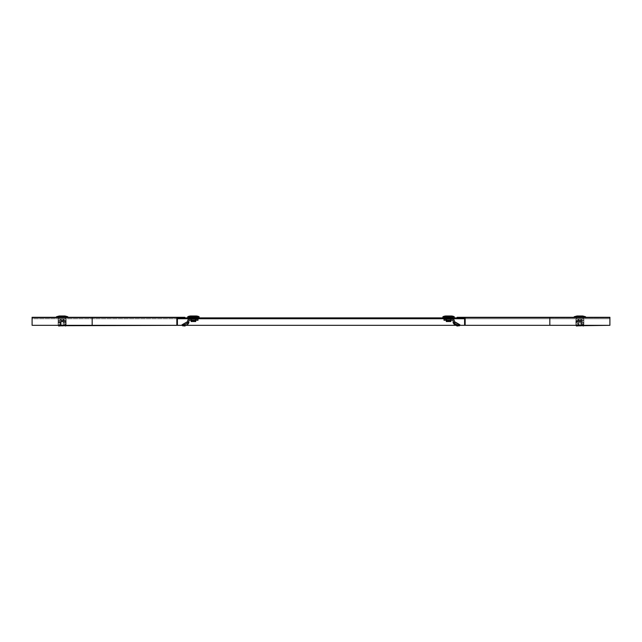 <?xml version="1.0" encoding="UTF-8"?>
<svg xmlns="http://www.w3.org/2000/svg" width="642" height="642" viewBox="0 0 642 642"><rect width="100%" height="100%" fill="white"/><g stroke="black" fill="none" stroke-linecap="round" stroke-linejoin="round"><path stroke-width="0.48" stroke-dasharray="3.21 2.41" d="M62.138 317.878L58.615 317.878L62.138 317.878M62.138 318.737L58.615 318.737L62.138 318.737M579.862 317.878L583.385 317.878L579.862 317.878M579.862 318.737L583.385 318.737L579.862 318.737M448.573 317.878L445.058 317.878L448.573 317.878M448.573 318.737L445.058 318.737L448.573 318.737M193.427 317.878L189.912 317.878L193.427 317.878M193.427 318.737L189.912 318.737L193.427 318.737M464.591 317.878L549.833 317.878L549.833 325.317L464.591 325.317L464.591 317.878L549.833 317.878L457.152 317.878L457.152 317.308L609.9 317.308L609.9 325.317L32.1 325.317L32.1 318.737L609.9 318.737L609.9 317.878L609.9 325.317L609.9 317.878L32.1 317.878L177.409 317.878L177.409 325.317L32.1 325.317L32.1 317.878L32.1 325.317M583.297 325.317L583.297 324.274L581.146 322.838L581.997 321.554L583.867 322.798L583.867 323.416L581.716 321.979L581.997 321.554L583.867 322.798L583.297 324.274L583.867 323.416L583.763 325.317L575.97 325.317L578.875 324.78L578.875 321.69L577.728 321.554L575.858 322.798L575.858 319.106L583.867 319.106L575.858 319.106L583.867 319.106L575.858 319.106L575.858 320.254L583.867 320.254L583.867 319.106L583.867 320.823L583.867 320.254L575.858 320.254L575.858 319.106L575.858 320.823L575.858 320.254L583.867 320.254L575.858 320.254L575.858 320.823L583.867 320.823L583.867 319.106L583.867 320.823L575.858 320.823L583.867 320.823L575.858 320.823L576.436 324.274L575.858 323.416L575.858 325.149M459.736 325.317L455.924 325.317M186.076 325.317L182.264 325.317M65.564 325.317L65.564 324.274L63.414 322.838L64.272 321.554L66.142 322.798L66.142 323.416L63.983 321.979L64.272 321.554L66.142 322.798L65.564 324.274L66.142 323.416L66.03 325.317L58.237 325.317L61.142 324.78L61.142 321.69L60.003 321.554L58.133 322.798L58.133 319.106L66.142 319.106L58.133 319.106L66.142 319.106L58.133 319.106L58.133 320.823L58.133 319.106L58.133 320.254L66.142 320.254L58.133 320.254L66.142 320.254L66.142 319.106L66.142 320.823L66.142 319.106L66.142 320.823L66.142 320.254L58.133 320.254L58.133 320.823L66.142 320.823L58.133 320.823L66.142 320.823L58.133 320.823L58.703 324.274L58.133 323.416L58.133 325.149M177.409 318.737L32.1 318.737L32.1 317.878L177.409 317.878M177.978 318.737L177.978 317.878M464.022 318.737L464.022 317.878M464.591 318.737L609.9 318.737M32.1 318.737L32.1 317.878L184.848 317.878L184.848 317.308L32.1 317.308L32.1 317.878M549.833 325.317L609.9 325.317M549.833 318.737L549.833 317.878L609.9 317.878M465.161 325.317L465.161 317.308M176.839 325.317L176.839 317.308M66.142 321.69L66.142 324.868L66.142 320.823L61.142 321.201L61.142 321.69L66.142 321.69L66.142 321.201L61.142 321.201L60.854 322.838L60.003 321.554L61.142 321.201L58.133 322.798L58.133 323.416L60.284 321.979L60.284 324.86L60.854 325.719L60.854 322.838L58.703 324.274L58.703 326.008M60.5 320.254L63.767 320.254L60.5 320.254L60.5 319.106L63.767 319.106L60.5 319.106L63.767 319.106L60.5 319.106L60.5 320.254L63.767 320.254L63.767 319.106L63.767 320.254L60.5 320.254L60.5 319.106L60.5 320.254M66.142 324.868A5.152 2.576 180 0 1 65.195 325.317M66.142 323.873A5.152 2.576 180 0 1 61.142 324.78L61.142 325.775A5.152 2.576 180 0 0 63.125 325.775L63.125 324.78L63.983 324.86L63.125 325.775L63.125 322.685L63.47 325.735M62.852 320.799L63.277 321.538L60.99 321.538L63.277 321.538L60.99 321.538L63.277 321.538L62.852 320.799L61.423 320.799L60.99 321.538L61.423 320.799L62.852 320.799L63.277 321.538L62.852 320.799L61.423 320.799L60.99 321.538L61.423 320.799L62.852 320.799M62.651 317.421L62.707 315.992L61.56 315.992L65.002 315.992L59.265 315.992L65.002 315.992L61.56 315.992L62.707 315.992L62.651 317.421L61.616 317.421L61.56 315.992L61.616 317.421L62.651 317.421L62.707 315.992L62.651 317.421L61.616 317.421L61.56 315.992L61.616 317.421L62.651 317.421M67.378 317.878L67.851 317.878L67.378 317.878M67.378 317.71L56.464 317.71L62.138 317.71L59.353 317.71L59.594 317.132L59.353 317.71L60.452 317.71L57.315 317.71L58.382 317.132L58.141 317.71L60.452 317.71L59.353 317.71L59.594 317.132L64.023 317.132L63.815 317.71L65.027 317.71L63.815 317.71L64.023 317.132L60.244 317.132L64.673 317.132L64.023 317.132L64.914 317.71L64.673 317.132L59.594 317.132L60.452 317.71L59.241 317.71L59.032 317.132L57.603 317.132L59.032 317.132L59.241 317.71L60.452 317.71L60.244 317.132L64.023 317.132L59.594 317.132L59.353 317.71L67.803 317.71L65.027 317.71L66.126 317.71L65.885 317.132L66.664 317.132L65.885 317.132L66.126 317.71L67.378 317.71M56.889 317.878L56.416 317.878L56.889 317.878M56.889 317.71L61.359 317.71L56.889 317.71M62.138 318.793L58.791 318.793L62.138 318.793M59.265 315.992L65.002 315.992M63.109 318.793L60.589 318.793L63.678 318.793L63.622 321.538L63.678 318.793L63.109 318.793L63.052 321.538L61.215 321.538L63.622 321.538L60.645 321.538L60.589 318.793L60.645 321.538L63.622 321.538L63.678 318.793L63.622 321.538L63.052 321.538L63.109 318.793M63.815 317.71L66.126 317.71L65.885 317.132L65.235 317.132L66.126 317.71L62.788 317.71L64.914 317.71L64.673 317.132L64.914 317.71L63.815 317.71L64.673 317.132L59.594 317.132L64.673 317.132L63.815 317.71M65.235 317.132L66.664 317.132L65.235 317.132M66.142 322.798L66.142 320.823L66.142 322.798M58.133 322.685L63.125 322.685L63.125 321.201L58.133 321.201L58.133 324.868L58.133 320.823L63.125 321.201L63.983 321.979L63.983 324.86L66.142 325.149M63.767 320.254L63.767 319.106L63.767 320.254M58.133 324.868A5.152 2.576 180 0 0 60.797 325.735M58.133 323.873A5.152 2.576 180 0 0 63.125 324.78L63.125 321.69L58.133 321.69M61.415 317.71L60.99 317.71L61.415 317.71M62.852 317.878L63.277 317.878L62.852 317.878M62.852 317.71L63.277 317.71L62.852 317.71M59.241 317.71L57.315 317.71L59.241 317.71M61.159 318.793L60.589 318.793L61.159 318.793L61.215 321.538L60.645 321.538L60.589 318.793L60.645 321.538L61.215 321.538L61.159 318.793M60.452 317.71L59.353 317.71L60.452 317.71M58.382 317.132L57.603 317.132L58.382 317.132L58.141 317.71L59.032 317.132L58.382 317.132M59.032 317.132L58.502 317.132L59.032 317.132M583.867 322.798L583.867 320.823L583.867 322.798M575.858 321.69L575.858 321.201L580.858 321.201L581.716 321.979L581.716 324.86L580.858 324.78L580.858 321.69L575.858 321.69L575.858 323.873A5.152 2.576 180 0 0 580.858 324.78L580.858 325.775L581.716 324.86L583.867 325.149M581.203 325.735L580.858 321.201L581.997 321.554L575.858 321.201L575.858 323.873M581.5 320.254L578.233 320.254L581.5 320.254L581.5 319.106L578.233 319.106L581.5 319.106L578.233 319.106L581.5 319.106L581.5 320.254L578.233 320.254L578.233 319.106L578.233 320.254L581.5 320.254L581.5 319.106L581.5 320.254M575.858 324.868A5.152 2.576 180 0 0 578.53 325.735M583.867 323.873L583.867 321.201L583.867 323.873A5.152 2.576 180 0 1 578.875 324.78L578.875 325.775A5.152 2.576 180 0 0 580.858 325.775L580.858 322.685L575.858 322.685M579.148 320.799L578.723 321.538L581.01 321.538L578.723 321.538L581.01 321.538L578.723 321.538L579.148 320.799L580.577 320.799L581.01 321.538L580.577 320.799L579.148 320.799L578.723 321.538L579.148 320.799L580.577 320.799L581.01 321.538L580.577 320.799L579.148 320.799M579.349 317.421L579.293 315.992L580.44 315.992L576.997 315.992L582.735 315.992L576.997 315.992L580.44 315.992L579.293 315.992L579.349 317.421L580.384 317.421L580.44 315.992L580.384 317.421L579.349 317.421L579.293 315.992L579.349 317.421L580.384 317.421L580.44 315.992L580.384 317.421L579.349 317.421M574.622 317.878L574.149 317.878L574.622 317.878M574.622 317.71L585.536 317.71L579.862 317.71L582.647 317.71L582.406 317.132L582.647 317.71L581.548 317.71L584.685 317.71L583.618 317.132L583.859 317.71L581.548 317.71L582.647 317.71L582.406 317.132L577.977 317.132L578.185 317.71L576.973 317.71L578.185 317.71L577.977 317.132L581.756 317.132L577.327 317.132L577.977 317.132L577.086 317.71L577.327 317.132L582.406 317.132L581.548 317.71L582.759 317.71L582.968 317.132L584.397 317.132L582.968 317.132L582.759 317.71L581.548 317.71L581.756 317.132L577.977 317.132L582.406 317.132L582.647 317.71L574.197 317.71L576.973 317.71L575.874 317.71L576.115 317.132L575.336 317.132L576.115 317.132L575.874 317.71L574.622 317.71M585.111 317.878L585.584 317.878L585.111 317.878M585.111 317.71L580.641 317.71L585.111 317.71M579.862 318.793L576.516 318.793L579.862 318.793M578.891 318.793L581.411 318.793L578.322 318.793L578.378 321.538L578.322 318.793L578.891 318.793L578.948 321.538L580.785 321.538L578.378 321.538L581.355 321.538L581.411 318.793L581.355 321.538L578.378 321.538L578.322 318.793L578.378 321.538L578.948 321.538L578.891 318.793M578.185 317.71L575.874 317.71L576.115 317.132L576.765 317.132L575.874 317.71L579.212 317.71L577.086 317.71L577.327 317.132L577.086 317.71L578.185 317.71L577.327 317.132L582.406 317.132L577.327 317.132L578.185 317.71M576.765 317.132L575.336 317.132L576.765 317.132M454.295 322.798L454.295 321.201A0.57 0.57 0 0 0 454.584 321.69L458.356 323.873L457.786 324.868L454.006 322.685A1.717 1.717 0 0 1 453.148 321.201L453.148 320.823A0.57 0.57 0 0 0 452.578 320.254L443.999 320.254M445.909 320.254L445.909 319.106L443.999 319.106M454.295 321.201L454.295 320.823A1.717 1.717 0 0 0 452.578 319.106L445.909 319.106M446.174 320.254L450.973 320.254L446.174 320.254L446.174 319.106L450.973 319.106L446.174 319.106L446.174 320.254M450.973 320.254L450.973 319.106L450.973 320.254M457.786 324.868L459.439 325.823M458.356 323.873L460.017 324.828M454.127 324.274L454.127 322.838A1.717 1.428 -0 0 1 453.148 321.554L453.148 322.798M453.148 321.554L453.148 321.201A1.717 1.717 0 0 0 454.006 322.685L459.11 325.719M459.359 325.775L454.006 322.685M446.712 321.538L447.859 321.538L446.712 321.538L447.859 320.799L447.145 320.799M451.149 315.992L445.997 315.992L451.149 315.992L451.093 317.421L446.054 317.421L451.093 317.421M449.721 317.878L451.35 317.71L449.231 317.71L451.35 317.71L450.251 317.71L451.35 317.71L451.117 317.132L451.35 317.71M442.908 317.878L445.676 317.71L444.585 317.71L444.818 317.132L443.758 317.71L445.676 317.71M453.437 317.878L454.239 317.71L453.388 317.878L454.295 317.878L453.388 317.878L453.108 317.132L452.329 317.132L452.562 317.71L452.329 317.132L453.108 317.132M452.209 317.132L451.47 317.71L450.251 317.421L451.92 317.71M451.92 317.878L451.92 318.737M445.227 318.793L451.92 318.793M444.938 317.132L444.039 317.132L445.468 317.132L444.938 317.132L445.676 317.421L445.227 317.71M445.227 317.878L445.227 318.737M445.797 317.71L446.896 317.71L446.688 317.132L446.896 317.71L445.797 317.71L447.915 317.71L445.797 317.71L446.038 317.132L451.117 317.132L446.038 317.132L445.797 317.71L449.231 317.71L447.426 317.878M451.47 317.71L454.239 317.878M445.708 315.992L451.438 315.992L445.708 315.992M444.039 317.132L443.71 317.878M450.917 318.793L446.8 318.793L450.917 318.793L450.861 321.538L446.856 321.538L446.8 318.793L446.23 318.793L446.8 318.793M450.459 317.132L446.688 317.132L450.459 317.132M450.909 319.106L450.893 320.254M446.262 320.254L446.238 319.106L446.262 320.254M449.288 321.538L447.859 321.538L450.435 321.538L447.859 320.799L450.002 320.799L449.288 320.799L449.288 321.538M446.286 321.538L446.856 321.538M576.436 326.008L576.436 324.274L578.586 322.838L577.728 321.554L583.867 320.823L578.875 321.201L578.875 321.69L583.867 321.69M578.233 320.254L578.233 319.106L578.233 320.254M583.867 324.868A5.152 2.576 180 0 1 582.928 325.317M578.586 325.719L578.017 324.86L578.017 321.979L575.858 323.416L575.858 322.798L578.875 321.201L578.586 325.719M580.585 317.71L581.01 317.71L580.585 317.71M579.148 317.878L578.723 317.878L579.148 317.878M579.148 317.71L578.723 317.71L579.148 317.71M582.759 317.71L584.685 317.71L582.759 317.71M576.997 315.992L582.735 315.992M580.841 318.793L581.411 318.793L580.841 318.793L580.785 321.538L581.355 321.538L581.411 318.793L581.355 321.538L580.785 321.538L580.841 318.793M581.548 317.71L582.647 317.71L581.548 317.71M583.618 317.132L584.397 317.132L583.618 317.132L583.859 317.71L582.968 317.132L583.618 317.132M582.968 317.132L583.498 317.132L582.968 317.132M198.001 320.254L196.091 320.254L196.091 319.106L189.422 319.106A1.717 1.717 0 0 0 187.705 320.823L187.384 323.416L184.374 325.149L182.071 324.78L187.416 321.69A0.57 0.57 0 0 0 187.705 321.201L187.705 322.798L188.852 322.798L188.852 320.823A0.57 0.57 0 0 1 189.422 320.254L196.091 320.254M198.001 319.106L196.091 319.106M195.826 320.254L191.027 320.254L195.826 320.254L195.826 319.106L191.027 319.106L195.826 319.106L195.826 320.254M191.027 320.254L191.027 319.106L191.027 320.254M182.561 325.823L181.983 324.828M182.89 325.719L182.4 324.86L187.384 321.979A0.57 0.473 0 0 0 187.705 321.554M184.872 326.008L184.374 325.149M187.873 324.274L187.416 321.69M188.852 321.201A1.717 1.717 0 0 1 187.994 322.685L182.641 325.775M195.288 321.538L194.141 321.538L195.288 321.538L194.141 320.799L194.855 320.799M190.851 315.992L196.003 315.992L190.851 315.992L190.907 317.421L195.946 317.421L190.907 317.421M192.279 317.878L194.197 317.878L192.279 317.71M198.242 317.878L199.092 317.71L197.415 317.71L197.182 317.132L198.242 317.71M187.761 317.878L192.656 317.878M188.563 317.878L188.892 317.132L189.671 317.132L189.438 317.71L189.671 317.132L188.892 317.132M190.65 317.71L190.883 317.132L195.962 317.132L190.883 317.132L191.541 317.132L190.65 317.71L191.749 317.71L191.541 317.132L191.749 317.71L190.08 317.71M190.08 317.878L190.08 318.737M197.062 317.132L197.961 317.132L196.532 317.132L196.324 317.71L197.062 317.132L196.324 317.421L196.773 317.71M196.773 317.878L196.773 318.737M194.574 317.878L199.092 317.878M196.324 317.71L195.104 317.71L195.312 317.132L195.104 317.71L196.203 317.71L195.962 317.132L195.312 317.132L196.203 317.71M196.291 315.992L190.562 315.992L196.291 315.992M197.961 317.132L198.29 317.878M190.08 318.793L196.773 318.793M191.083 318.793L195.2 318.793L191.083 318.793L191.139 321.538L195.714 321.538L195.77 318.793L195.2 318.793L195.77 318.793M194.085 317.71L192.769 317.878L194.085 317.71M191.541 317.132L195.312 317.132L191.541 317.132M189.671 317.132L190.321 317.132L189.671 317.132M189.791 317.132L190.53 317.71M191.107 320.254L191.091 319.106M195.762 319.106L195.738 320.254M192.712 321.538L194.141 321.538L191.565 321.538L194.141 320.799L191.998 320.799L192.712 320.799L192.712 321.538M92.167 318.737L92.167 325.317M549.833 317.308L549.833 317.878M92.167 317.308L92.167 317.878M61.142 325.775L61.142 322.685L66.142 322.685M63.815 317.421L60.452 317.421L63.815 317.421M65.027 317.421L65.484 317.421L65.027 317.421M56.416 317.308L56.416 317.878L56.416 316.843L67.851 316.843L56.416 316.843L67.851 316.843L67.851 317.878L67.851 317.308M56.48 316.739L67.795 316.739M59.241 317.421L58.791 317.421L59.241 317.421M578.185 317.421L581.548 317.421L578.185 317.421M576.973 317.421L576.516 317.421L576.973 317.421M574.149 317.308L574.149 317.878L574.149 316.843L585.584 316.843L579.862 316.843L585.584 316.843L585.584 317.878L585.584 317.308M574.205 316.739L585.52 316.739M582.759 317.421L583.209 317.421L582.759 317.421M447.859 320.799L447.859 321.538L447.859 320.799M450.58 317.421L450.58 315.992L450.58 317.421M446.896 317.421L450.251 317.421L446.896 317.421M442.852 316.843L454.295 316.843M442.916 316.739L454.231 316.739M446.575 317.421L446.575 315.992L446.575 317.421M450.347 318.793L450.291 321.538M450.315 320.254L450.339 319.106M446.808 319.106L446.832 320.254M578.875 325.775L578.875 322.685L583.867 322.685M194.141 320.799L194.141 321.538L194.141 320.799M191.42 317.421L191.42 315.992L191.42 317.421M195.104 317.421L191.749 317.421L195.104 317.421M187.769 316.739L199.084 316.739M187.705 316.843L199.148 316.843M195.425 317.421L195.425 315.992L195.425 317.421M191.661 319.106L191.685 320.254M195.168 320.254L195.192 319.106M191.709 321.538L191.653 318.793M195.2 318.793L195.144 321.538M58.615 318.737L58.615 317.878L58.615 318.737M576.347 318.737L576.347 317.878L576.347 318.737M445.058 318.737L445.058 317.878M189.912 318.737L189.912 317.878M196.942 318.737L196.942 317.878M65.653 318.737L65.653 317.878L65.653 318.737M452.088 318.737L452.088 317.878M583.385 318.737L583.385 317.878L583.385 318.737M65.484 317.421L65.484 318.793L65.484 317.421M57.603 317.132L57.274 317.878L57.603 317.132M58.791 317.421L58.791 318.793L58.791 317.421M66.664 317.132L67.001 317.878L66.664 317.132M576.516 317.421L576.516 318.793L576.516 317.421M584.397 317.132L584.726 317.878L584.397 317.132M583.209 317.421L583.209 318.793L583.209 317.421M575.336 317.132L574.999 317.878L575.336 317.132M446.054 317.421L445.997 315.992M450.002 320.799L450.435 321.538M195.946 317.421L196.003 315.992M191.998 320.799L191.565 321.538"/><path stroke-width="0.96" d="M65.195 325.317A5.152 2.576 180 0 1 61.142 325.775L58.703 326.008L58.237 325.317L32.1 325.317L176.839 325.317L176.839 317.308L184.848 317.308L184.848 317.878L177.409 317.878L464.591 317.878L464.591 325.317L609.9 325.317L581.146 325.719M578.53 325.735A5.152 2.576 180 0 0 578.875 325.775L576.436 326.008L575.97 325.317L459.736 325.317M455.924 325.317L186.076 325.317M182.264 325.317L63.414 325.719M177.409 318.737L177.978 318.737L177.978 317.878M177.978 318.737L464.022 318.737L464.022 317.878M464.022 318.737L464.591 318.737M609.9 325.317L609.9 317.308L457.152 317.308L457.152 317.878L464.591 317.878M465.161 325.317L465.161 317.308M177.409 317.878L177.409 325.317L176.839 325.317M176.839 317.308L32.1 317.308L32.1 325.317M60.797 325.735A5.152 2.576 180 0 0 61.142 325.775L61.142 324.78M60.854 325.719L60.284 324.86M65.002 315.992L67.795 316.739L65.002 315.992L59.265 315.992L56.48 316.739L56.416 317.308M65.564 325.317L65.564 326.008M583.297 325.317L583.297 326.008M445.909 319.106L445.909 320.254L443.999 320.254L443.999 319.106L452.578 319.106A1.717 1.717 0 0 1 454.295 320.823L454.616 323.416L457.626 325.149L459.929 324.78L454.584 321.69A0.57 0.57 0 0 1 454.295 321.201M445.909 320.254L452.578 320.254A0.57 0.57 0 0 1 453.148 320.823L453.148 322.798L454.295 322.798M459.439 325.823L459.929 324.78L459.439 325.823M459.359 325.775L459.6 324.86L454.616 321.979A0.57 0.473 -0 0 1 454.295 321.554M453.148 322.798L454.127 324.274L457.128 326.008L459.11 325.719M457.128 326.008L457.626 325.149M454.127 324.274L454.584 321.69M451.92 318.737L445.227 318.737M451.438 315.992L445.708 315.992L451.438 315.992A7.15 7.15 0 0 1 454.231 316.739L454.295 317.878M445.708 315.992A7.15 7.15 0 0 0 442.916 316.739L442.852 317.878M447.426 317.878L442.908 317.878M454.239 317.878L449.344 317.878M450.893 320.254L450.861 321.538L446.286 321.538L446.262 320.254L446.286 321.538M582.928 325.317A5.152 2.576 180 0 1 578.875 325.775L578.875 324.78M578.586 325.719L578.017 324.86M582.735 315.992L585.52 316.739L582.735 315.992L576.997 315.992L574.205 316.739L574.149 317.308M196.091 320.254L198.001 320.254L198.001 319.106L196.091 319.106L196.091 320.254L189.422 320.254A0.57 0.57 0 0 0 188.852 320.823L188.852 321.201A1.717 1.717 0 0 1 187.994 322.685L184.214 324.868L183.644 323.873L187.416 321.69A0.57 0.57 0 0 0 187.705 321.201L187.705 320.823A1.717 1.717 0 0 1 189.422 319.106L196.091 319.106M184.214 324.868L182.561 325.823L181.983 324.828L183.644 323.873M182.641 325.775L184.872 326.008L187.873 324.274L187.873 322.838A1.717 1.428 0 0 0 188.852 321.554L188.852 322.798L187.873 324.274M182.89 325.719L187.994 322.685M190.08 318.737L196.773 318.737M190.562 315.992L196.291 315.992L190.562 315.992A7.15 7.15 0 0 0 187.769 316.739L187.705 317.878M192.656 317.878L187.761 317.878M199.092 317.878L194.574 317.878M196.291 315.992A7.15 7.15 0 0 1 199.084 316.739L199.148 317.878M195.738 320.254L195.714 321.538L191.139 321.538L191.107 320.254M549.833 325.317L549.833 317.308M92.167 325.317L92.167 317.308M67.795 316.739L56.416 316.843L67.795 316.739L67.851 317.308M454.231 316.739L442.916 316.739M454.295 316.843L442.852 316.843M450.291 321.538L450.315 320.254M446.832 320.254L446.856 321.538M585.52 316.739L574.149 316.843L585.52 316.739L585.584 317.308M199.148 316.843L187.705 316.843M199.084 316.739L187.769 316.739M191.685 320.254L191.709 321.538M195.144 321.538L195.168 320.254M59.265 315.992L56.48 316.739M576.997 315.992L574.205 316.739"/></g></svg>
